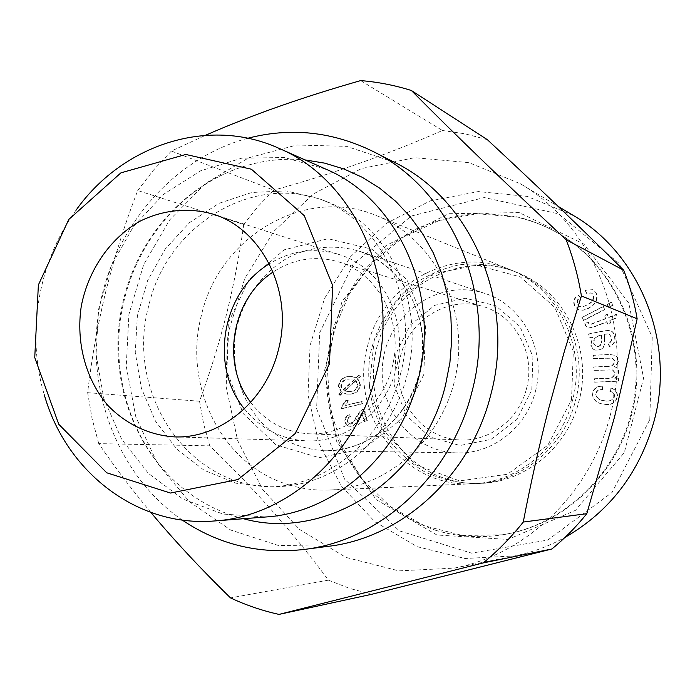 <?xml version="1.0" encoding="UTF-8"?>
<svg xmlns="http://www.w3.org/2000/svg" width="695" height="695" viewBox="0 0 695 695"><rect width="100%" height="100%" fill="white"/><g stroke="black" fill="none" stroke-linecap="round" stroke-linejoin="round"><path stroke-width="0.52" stroke-dasharray="3.48 2.61" d="M243.737 224.442C239.575 254.744 233.85 284.585 226.57 313.966C219.246 343.043 210.229 372.138 199.535 401.241L87.648 392.675C91.601 358.551 97.734 324.495 106.048 290.527C114.64 256.29 125.196 222.965 137.732 190.526L243.737 224.442L257.958 206.545L273.795 190.143L171.37 151.05L205.503 135.29M604.146 400.676C599.246 400.363 596.527 397.992 595.98 393.552C597.118 390.529 599.368 389.226 602.739 389.66L602.8 386.298C597.604 385.951 594.225 388.201 592.687 393.049C592.948 399.616 596.545 403.291 603.468 404.082L604.372 404.221C610.862 405.533 615.214 403.222 617.438 397.279C617.829 392.632 615.787 389.582 611.296 388.14L610.123 391.259C612.825 392.093 614.163 393.865 614.145 396.576C612.338 400.511 609.194 401.901 604.693 400.763L604.346 400.711C608.846 401.849 612 400.45 613.798 396.515C613.824 393.804 612.486 392.032 609.784 391.198L610.957 388.071C615.449 389.513 617.49 392.562 617.099 397.219C614.875 403.169 610.523 405.48 604.024 404.169L603.121 404.03C596.188 403.239 592.592 399.556 592.331 392.988C593.869 388.131 597.248 385.881 602.452 386.229L602.383 389.6C599.02 389.165 596.762 390.46 595.624 393.492C596.171 397.931 598.899 400.303 603.799 400.624M354.641 379.739L343.382 390.13L341.323 386.185C342.01 381.564 344.685 379.209 349.342 379.114L348.794 379.044C344.129 379.14 341.454 381.494 340.776 386.116L342.835 390.06L354.094 379.67M349.342 379.114L348.794 379.044M582.288 317.624L583.722 320.56L604.98 309.51L603.529 306.556L581.923 317.493L603.182 306.417L604.633 309.371L583.357 320.43L581.923 317.493M601.062 340.776L601.218 335.086L599.776 335.477C595.294 336.45 593.252 339.134 593.66 343.538L596.101 346.458L598.273 346.423C600.697 345.406 601.627 343.521 601.062 340.776L601.41 340.889C601.983 343.634 601.053 345.511 598.621 346.527L596.458 346.562L593.66 343.538M594.008 343.651C593.608 339.247 595.65 336.562 600.124 335.598L601.218 335.086M601.566 335.198L601.41 340.889M150.867 512.45C131.329 488.941 113.954 465.998 98.751 443.627L209.76 445.851C253.996 488.35 293.551 533.117 328.422 580.16L230.514 597.9M328.422 580.16L349.602 588.396L371.643 594.303M75.981 210.281C38.216 261.954 25.924 333.461 44.28 394.777M325.79 169.111L284.316 157.513L241.625 158.217L200.603 170.814L163.82 194.122L133.483 226.44L111.339 265.594L98.62 309.145L96.066 354.433L103.876 398.739L121.686 439.327L148.574 473.582L183.046 499.149L223.043 514.065L266.011 516.976M605.762 318.753L590.237 324.661L588.926 323.47L588.561 322.037L585.077 322.958L585.598 325.408L588.152 328.257L594.043 327.024L606.926 321.872L607.786 324.157L610.749 322.966L609.889 320.682L615.466 318.458L616.587 314.418L608.724 317.563L607.534 314.418L604.581 315.608L605.762 318.753L604.233 315.469L607.195 314.279L608.377 317.433L616.257 314.279L615.127 318.327L609.541 320.551L610.401 322.845L607.439 324.035L606.579 321.742L593.686 326.902L587.796 328.136L585.233 325.286L584.712 322.828L588.196 321.915L588.569 323.34L589.881 324.539L605.414 318.623M367.351 420.623L363.693 409.042L360.514 411.483L352.104 423.811L350.48 424.08L347.648 421.796C347.257 419.32 348.221 417.686 350.549 416.896L349.602 414.785C346.18 416.279 344.868 418.885 345.658 422.621L347.048 425.062L349.012 426.174L352.852 425.992L354.198 425.323L356.865 422.569L362.277 412.908L364.988 421.5L367.351 420.623L364.458 421.465L361.739 412.865L356.327 422.534L353.651 425.288L352.304 425.957L348.464 426.139L346.501 425.036L345.111 422.586C344.32 418.85 345.632 416.236 349.055 414.741L350.002 416.852C347.674 417.652 346.701 419.285 347.1 421.761L349.941 424.046L351.557 423.776L359.975 411.44L363.155 408.999L366.812 420.588M364.988 421.5L364.458 421.465M362.277 412.908L361.739 412.865M535.428 391.259C546.644 350.601 522.744 305.218 485.093 293.507C440.986 278.339 391.007 311.047 383.458 358.09C374.866 404.95 411.058 452.471 457.701 452.897C492.468 454.017 526.645 427.39 535.428 391.259M609.194 333.982L611.53 337.318C612.269 340.255 611.218 342.331 608.386 343.565L609.724 346.605C614.302 344.407 615.952 340.845 614.667 335.937L612.964 332.175L610.488 330.368L604.051 331.02L588.9 334.095L589.751 337.466L592.748 337.336L590.793 345.163L592.392 337.223L589.386 337.353L588.543 333.982L603.703 330.898L610.141 330.255L612.625 332.054L614.328 335.815C615.614 340.732 613.963 344.294 609.376 346.501L608.047 343.452C610.879 342.227 611.921 340.142 611.192 337.205L609.194 333.982L604.294 334.234L604.407 340.402C605.18 345.137 603.39 348.308 599.029 349.906L595.102 350.002L593.765 349.437L591.984 347.821L590.793 345.163M607.969 366.43L594.06 367.038L594.164 370.4L612.721 369.94L615.292 372.98C614.241 376.985 611.435 378.766 606.857 378.332L594.433 378.844L594.538 382.198L618.559 381.216L618.454 378.193L615.075 378.341L617.82 375.743L618.802 372.112C618.628 369.236 617.151 367.412 614.397 366.656L616.969 364.484L618.359 361.435L617.846 357.751L615.727 355.484L610.132 354.537L593.695 355.31L593.791 358.655L612.504 358.151L614.91 361.192C614.224 364.823 611.913 366.569 607.969 366.43L607.63 366.343C611.574 366.482 613.885 364.736 614.571 361.096L612.156 358.055L593.434 358.559L593.339 355.214L609.793 354.441L615.388 355.388L617.507 357.656L618.02 361.348L616.978 363.945L614.059 366.569C616.821 367.325 618.289 369.149 618.472 372.034L617.481 375.665L614.736 378.262L618.116 378.115L618.22 381.147L594.182 382.128L594.077 378.766L606.509 378.254C611.096 378.697 613.902 376.907 614.953 372.902L612.382 369.853L593.808 370.322L593.704 366.951L607.63 366.343M585.564 290.414L586.771 293.438L591.558 293.012L593.2 294.428C594.451 298.668 592.913 301.943 588.613 304.271L582.601 306.921L580.038 306.617L577.945 304.879C576.789 301.934 577.58 299.449 580.325 297.417L578.153 294.993C574.122 298.346 573.14 302.282 575.208 306.799L578.813 309.805C582.949 310.795 586.797 309.909 590.359 307.147C596.466 303.585 598.369 298.746 596.067 292.647L592.913 289.841L585.207 290.258L592.557 289.685L595.711 292.491C598.021 298.598 596.119 303.437 590.003 307.008C586.441 309.77 582.584 310.656 578.449 309.666L574.834 306.66C572.767 302.143 573.749 298.198 577.788 294.845L579.96 297.269C577.215 299.302 576.424 301.786 577.58 304.74L579.673 306.478L581.585 306.816L584.773 306.061L588.248 304.123C592.566 301.804 594.095 298.52 592.844 294.272L591.202 292.856L586.406 293.281L585.207 290.258M350.549 416.896L350.002 416.852M347.648 421.796L347.1 421.761M339.038 394.126L340.307 395.264L342.965 392.805L347.213 394.152L350.219 394.143C356.3 393.787 359.715 390.52 360.462 384.361L357.925 379.001L360.462 376.655L359.193 375.526L356.526 377.984L352.417 376.638L349.229 376.612C343.121 376.968 339.707 380.235 338.978 386.394L341.566 391.806L338.482 394.065L341.019 391.745L338.422 386.333C339.151 380.165 342.574 376.899 348.69 376.534L351.879 376.56L355.988 377.915L358.655 375.456L359.923 376.586L357.386 378.931L359.923 384.292C359.167 390.46 355.753 393.726 349.681 394.082L346.657 394.091L342.409 392.753L339.751 395.212L338.482 394.065M341.566 391.806L341.019 391.745M575.486 400.659C590.003 347.943 560.83 288.99 513.058 270.85C495.7 265.047 477.978 262.988 459.89 264.682C442.142 268.513 425.783 275.698 410.815 286.227C389.904 304.054 375.561 328.509 369.914 355.762C366.143 383.336 371.495 411.171 385.256 434.957C395.846 449.882 408.868 462.114 424.324 471.653C440.804 479.289 458.196 483.268 476.501 483.59C521.337 482.287 564.062 447.241 575.486 400.659M448.292 479.498C391.989 463.313 359.906 396.862 378.879 340.428C396.862 283.656 462.149 250.009 516.976 272.431C564.401 290.44 593.348 348.907 578.952 401.18C567.624 447.363 525.229 482.113 480.723 483.407C469.655 483.868 458.839 482.565 448.292 479.498M531.797 389.93L532.917 356.613L519.947 326.494L495.7 305.704L465.276 298.242L434.775 305.305L410.076 325.243L395.803 354.068L394.578 386.307L406.671 415.845L429.918 437.007L459.994 445.504L491.044 439.362L516.776 419.545L531.797 389.93M526.523 388.54C536.053 354.094 515.264 315.652 483.008 306.504C446.538 294.949 405.819 322.106 399.573 360.861C392.527 399.469 421.839 438.667 460.081 439.952C489.662 441.655 519.096 419.233 526.523 388.54M591.15 345.267L592.34 347.926L594.121 349.542L595.459 350.106L599.377 350.011C603.738 348.404 605.527 345.241 604.754 340.515L604.294 334.234M342.01 408.703L362.564 403.743L362.13 401.519L346.093 405.394L348.247 400.251L345.832 400.841L341.723 407.27L342.01 408.703L341.454 408.66L341.176 407.218L345.276 400.789L347.7 400.198L345.545 405.341L361.591 401.467L362.026 403.691L341.454 408.66M356.526 377.984L355.988 377.915M359.193 375.526L358.655 375.456M360.679 80.594L442.42 130.495C389.86 153.708 333.652 173.594 273.795 190.143M363.693 409.042L363.155 408.999M487.325 139.66L465.059 133.822L442.42 130.495M350.132 391.615L344.902 391.024L356.127 380.66L358.099 384.578C357.386 389.148 354.728 391.493 350.132 391.615L349.585 391.554C354.189 391.433 356.848 389.087 357.56 384.509L355.579 380.591L344.355 390.964L349.585 391.554M358.099 384.578L357.56 384.509M356.127 380.66L355.579 380.591M344.902 391.024L344.355 390.964M247.82 138.244C172.212 158.564 113.042 228.612 99.142 309.232C85.329 389.869 117.724 475.649 182.212 520.042M243.45 518.722C221.601 513.179 201.828 503.354 184.132 489.245C130.269 446.781 106.717 368.376 124.544 298.789C139.156 238.62 183.454 187.059 239.349 167.921C260.738 160.528 282.656 157.861 305.105 159.928M352.104 423.811L351.557 423.776M360.462 376.655L359.923 376.586M357.925 379.001L357.386 378.931M341.723 407.27L341.176 407.218M345.832 400.841L345.276 400.789M359.515 417.738L358.976 417.695M604.641 334.347L608.525 333.73M349.229 376.612L348.69 376.534M607.482 304.497L608.942 307.451L613.112 305.27L611.652 302.325L607.143 304.358L611.313 302.177L612.773 305.131L608.594 307.312L607.143 304.358M348.247 400.251L347.7 400.198M346.093 405.394L345.545 405.341M345.658 422.621L345.111 422.586M349.602 414.785L349.055 414.741M362.13 401.519L361.591 401.467M338.978 386.394L338.422 386.333M362.564 403.743L362.026 403.691M352.852 425.992L352.304 425.957M435.348 530.198C456.737 536.688 478.707 538.278 501.243 534.968C565.582 525.463 622.086 469.811 633.779 401.102C645.69 332.436 611.009 261.112 553.533 230.679C541.396 224.207 528.695 219.498 515.447 216.553L480.975 213.052C457.823 214.642 435.669 220.185 414.515 229.689C394.395 241.261 376.707 255.882 361.461 273.552C347.926 292.612 337.761 313.384 330.976 335.859L325.972 370.444C326.103 393.909 329.969 416.687 337.562 438.78C347.205 460.012 360.062 478.994 376.125 495.717C393.778 510.747 413.516 522.24 435.348 530.198M289.042 484.893C222.079 465.58 182.533 385.586 201.454 315.183C218.968 236.917 305.027 185.122 376.699 215.719C432.273 237.707 468.135 304.983 456.632 370.661C445.547 436.417 389.287 487.855 329.56 490.027C315.678 490.601 302.169 488.889 289.042 484.893M343.382 390.13L342.835 390.06M350.219 394.143L349.681 394.082M342.965 392.805L342.409 392.753M340.307 395.264L339.751 395.212M341.323 386.185L340.776 386.116M360.462 384.361L359.923 384.292M171.37 151.05L153.647 169.954L137.732 190.526M87.648 392.675L92.035 418.442L98.751 443.627M199.535 401.241L203.6 423.811L209.76 445.851M649.79 419.58L652.24 337.144L619.123 263.379L558.563 213.825L484.189 197.554L411.197 216.084L353.069 264.326L319.709 332.653L316.625 408.73L344.564 479.124L399.312 530.841L471.61 553.159L547.825 540.032L612.052 492.46L649.79 419.58M519.252 212.601L448.631 213.713L385.812 245.735L341.983 301.604L324.522 370.791L336.415 440.978L376.021 499.505L436.894 535.002L508.071 539.433L575.408 510.365L624.31 452.619L643.587 378.141L628.871 303.237L583.939 244.127L519.252 212.601M610.184 415.488C634.535 325.998 593.921 226.014 520.286 183.732L468.986 162.647L414.611 157.678L361.443 168.581L313.349 193.983L273.595 231.609L244.744 278.556L228.585 331.472L226.153 386.759L237.681 440.639L262.588 489.376L299.449 529.373L345.928 557.407L398.834 570.873L454.226 568.119C526.297 554.462 590.802 493.129 610.184 415.488M394.421 162.309L346.579 146.35L296.808 145.012L248.68 157.835L205.407 183.489L169.71 219.907L143.709 264.508L128.923 314.349L126.229 366.265L135.846 416.991L157.339 463.235L189.561 501.859L230.653 530.024L278.017 545.366L328.44 546.305M244.397 408.86C260.695 428.858 281.466 439.535 306.73 440.873C346.258 442.776 385.925 411.379 396.211 368.532C409.355 320.386 381.772 267.054 338.769 254.44C314.505 247.272 291.361 250.391 269.33 263.813M250.721 402.379C265.638 421.761 285.019 432.229 308.875 433.784C345.589 435.939 382.597 406.914 392.128 367.168C404.316 322.549 378.471 273.126 338.422 261.841C315.417 255.334 293.646 258.731 273.118 272.032M400.476 374.04C420.101 301.7 381.72 221.688 319.735 198.935L286.158 190.89L251.842 192.48L218.977 203.34L189.561 222.591L165.314 248.914L147.592 280.624L137.375 315.799L135.256 352.374L141.38 388.184L155.454 421.083L176.756 449.057L204.113 470.263L235.926 483.207L270.259 486.839C328.24 485.753 385.013 437.98 400.476 374.04M573.323 215.459L527.201 196.39L478.212 191.577L430.196 200.898L386.689 223.208L350.706 256.533L324.608 298.294L310.066 345.476L308.024 394.812L318.684 442.889L341.48 486.309L375.039 521.867L417.191 546.678L464.981 558.493L514.821 555.913C532.344 552.369 549.093 546.183 565.087 537.339M367.551 346.197C381.52 284.446 451.82 244.692 509.713 269.495C557.781 287.747 587.136 347.118 572.524 400.224C561.013 447.146 518.001 482.443 472.895 483.746C403.213 488.533 348.247 413.594 367.551 346.197M148.773 305.731C124.162 393.674 190.361 491.713 278.122 486.561C335.581 485.475 391.789 438.241 407.088 375.031C426.504 303.515 388.47 224.381 327.05 201.828C253.892 171.309 166.757 225.197 148.773 305.731M516.437 217.066L477.326 213.721L438.875 220.636L403.43 237.134L373.076 261.98L349.498 293.559L333.982 329.934L327.38 368.984L330.064 408.434L341.94 446.008L362.442 479.446L390.494 506.672L424.549 525.837L462.592 535.515L502.276 534.811C566.486 525.324 622.876 469.794 634.544 401.232C646.428 332.714 611.817 261.546 554.454 231.166C542.335 224.711 529.659 220.011 516.437 217.066M419.606 373.172C433.593 321.967 404.525 265.186 358.846 251.06C335.555 244.501 312.776 246.256 290.519 256.316C262.389 271.389 241.964 300.005 235.622 332.688C230.688 365.605 240.392 399.399 261.876 423.003C279.503 439.909 300.388 449.17 324.53 450.76C366.682 452.167 408.643 418.677 419.606 373.172M357.734 416.27L357.195 416.227M423.785 374.553L401.649 418.998L364.084 448.64L319.17 457.684L276.106 444.939L243.189 413.551L226.344 369.94L228.42 322.384L248.949 279.677L284.281 249.8L328.031 238.715L371.86 249.158L406.914 279.72L425.635 324.591L423.785 374.553M351.644 379.044L352.191 379.114M485.093 293.507L358.846 251.06C384.022 260.104 402.527 277.774 414.376 304.071C423.298 326.19 424.906 349.211 419.215 373.137C414.567 390.772 406.358 406.167 394.569 419.328C374.622 440.17 351.279 450.647 324.53 450.76L457.701 452.897M476.501 483.59L480.723 483.407M513.058 270.85L516.976 272.431M349.941 424.046L350.48 424.08M351.879 376.56L352.417 376.638M349.793 426.365L350.341 426.391M346.657 394.091L347.213 394.152M346.805 391.537L347.352 391.598M329.56 490.027L472.895 483.746M376.699 215.719L509.713 269.495M454.226 568.119L514.821 555.913M520.286 183.732L558.163 206.389M571.525 399.842L573.314 351.349L554.862 307.468L520.338 276.914L476.918 265.177L433.002 273.83L396.602 300.744L374.092 340.759L369.366 386.637L383.31 430.196L415.063 464.521L459.621 480.897L507.359 474.268L547.816 445.252L571.525 399.842M239.349 167.921C182.863 187.103 138.366 238.646 123.753 298.728C105.944 368.168 129.661 446.511 184.132 489.245M501.243 534.968L502.276 534.811M553.533 230.679L554.454 231.166M308.875 433.784L460.081 439.952M338.422 261.841L483.008 306.504M174.011 436.868L306.73 440.873M212.323 213.912L338.769 254.44M270.259 486.839L278.122 486.561M319.735 198.935L327.05 201.828"/><path stroke-width="1.04" d="M586.797 513.683L614.606 416.757L637.15 318.805L581.411 295.922L564.366 351.409L548.607 408.799C538.886 446.833 530.441 484.58 523.266 522.049L586.797 513.683C576.277 526.801 564.627 538.573 551.839 548.998L483.26 562.898L278.999 614.406L371.643 594.303L551.839 548.998M150.867 512.45C174.601 540.762 201.15 569.248 230.514 597.9C246.004 605.171 262.163 610.679 278.999 614.406M44.28 394.777C65.956 471.714 137.228 527.653 214.825 520.937C286.792 516.576 356.578 455.234 376.273 374.014C401.171 281.701 354.98 179.866 278.86 148.287C207.961 116.056 122.103 144.994 75.981 210.281M214.825 520.937L266.011 516.976C334.069 512.806 399.634 455.625 418.025 380.009C441.282 294.081 397.74 199.031 325.79 169.111L278.86 148.287M329.482 363.78L332.636 285.454L304.306 215.719L251.408 169.215L185.817 154.472L120.921 172.847L68.788 219.446L38.373 284.959L34.75 357.517L58.745 424.254L106.709 472.782L170.492 493.042L238.046 479.524L295.314 433.48L329.482 363.78M278.365 349.941C293.994 292.074 262.05 228.403 212.323 213.912C188.128 207.223 162.665 209.933 139.712 221.34C109.897 238.481 88.222 270.19 81.28 306.165C75.816 342.392 85.659 379.522 108.046 405.619C125.873 424.037 148.965 435.096 174.011 436.868C219.698 439.127 266.115 401.415 278.365 349.941M205.503 135.29C250.756 115.422 302.481 97.187 360.679 80.594C377.837 81.975 394.734 85.276 411.379 90.498C455.043 134.578 506.638 184.323 566.164 239.74L623.719 270.233C580.794 227.708 535.324 184.184 487.325 139.66L411.379 90.498M182.212 520.042C218.743 544.689 259.383 554.488 304.115 549.45C379.991 540.753 451.272 476.066 471.914 391.945C497.95 295.775 451.646 189.162 372.546 151.215C332.062 131.537 290.484 127.211 247.82 138.244M305.105 159.928L324.756 163.16L343.929 168.981L362.338 177.347L379.705 188.18L395.733 201.35L410.172 216.675L422.777 233.954L433.315 252.937L441.612 273.335L447.511 294.836L450.899 317.102L451.707 339.777L449.917 362.486L445.556 384.874C422.908 480.636 325.269 541.648 243.45 518.722M483.26 562.898C497.872 550.857 511.207 537.244 523.266 522.049M581.411 295.922C578.223 276.48 573.14 257.749 566.164 239.74M637.15 318.805C634.327 302.021 629.844 285.836 623.719 270.233M304.115 549.45L328.44 546.305C402.031 537.843 470.949 475.51 490.852 394.508C515.951 301.925 471.132 199.144 394.421 162.309L372.546 151.215M269.33 263.813C221.983 292.013 209.195 366.474 244.397 408.86M273.118 272.032C231.783 298.407 220.558 363.711 250.721 402.379M565.087 537.339C609.863 511.494 639.548 472.67 654.125 420.875C675.662 341.949 639.435 253.51 573.323 215.459L558.163 206.389"/></g></svg>
